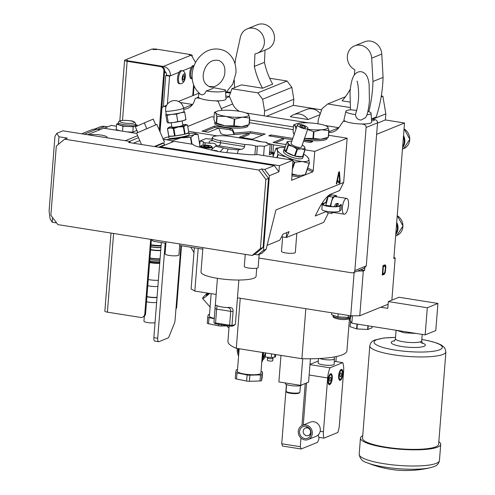 <?xml version="1.0" encoding="UTF-8"?>
<svg xmlns="http://www.w3.org/2000/svg" width="495" height="495" viewBox="0 0 495 495"><rect width="100%" height="100%" fill="white"/><g stroke="black" fill="none" stroke-linecap="round" stroke-linejoin="round"><path stroke-width="0.74" d="M156.104 49.543A2.079 0.415 -175.5 0 0 153.394 49.562L153.128 49.667A2.778 0.551 4.5 0 1 156.748 49.642L156.104 49.556M159.916 131.559L164.687 70.921A4.164 3.793 67.9 0 0 161.172 66.25L127.951 60.972A2.079 0.415 -175.5 0 1 126.671 60.483A2.079 0.415 -175.5 0 1 126.831 60.34L127.357 60.13A2.778 0.551 4.5 0 0 127.147 60.316A2.778 0.551 4.5 0 0 128.855 60.965L163.356 66.441A8.328 7.586 67.9 0 1 170.379 75.797L166.549 75.191A4.164 3.793 -112.1 0 0 164.668 71.181M159.26 130.036L163.888 71.249A4.164 3.793 -112.1 0 0 160.374 66.571L127.153 61.293A4.164 0.829 -175.5 0 1 124.592 60.322A4.164 0.829 -175.5 0 1 124.913 60.037L151.476 49.252A4.164 0.829 -175.5 0 1 156.903 49.215L190.129 54.493A4.164 3.793 67.9 0 1 192.437 55.749M195.55 62.444L191.249 55.118L189.331 54.815L190.129 54.493M113.603 233.467L107.409 312.159A4.164 0.829 -175.5 0 1 104.853 311.188L110.998 233.052M107.409 312.159L140.63 317.437A4.164 3.793 -112.1 0 0 142.517 317.227A4.164 3.793 -112.1 0 0 144.787 313.978L150.659 239.351M151.421 239.469L145.579 313.657A4.164 3.793 67.9 0 1 143.315 316.905L142.517 317.227M180.557 70.68A6.596 2.388 -81 0 1 181.083 70.612L182.104 70.773A6.596 2.388 99 0 0 181.578 70.847A6.596 2.388 99 0 0 178.615 77.61A6.596 2.388 99 0 0 180.038 83.797L179.017 83.636A6.596 2.388 -81 0 1 177.476 79.268A6.596 2.388 -81 0 1 179.116 72.251A6.596 2.388 99 0 1 180.557 70.68M193.997 65.823A6.596 2.388 99 0 0 193.799 65.885A6.596 2.388 99 0 0 190.841 72.598A6.596 2.388 99 0 0 192.215 78.829L191.237 78.674A6.596 2.388 -81 0 1 189.696 74.306A6.596 2.388 -81 0 1 191.336 67.289A6.596 2.388 99 0 1 192.778 65.724A6.596 2.388 -81 0 1 193.304 65.649L194.015 65.767M181.51 245.774L176.616 307.933A8.328 1.658 -175.5 0 1 175.985 308.496L175.051 320.376A4.164 1.51 99 0 1 174.358 323.439L169.098 336.396A4.164 1.51 99 0 1 167.873 338.042L158.975 341.655A4.164 1.51 99 0 1 158.641 341.705L154.805 341.092A4.164 1.51 -81 0 1 153.865 337.627L161.345 242.569M165.181 243.181L157.701 338.24A4.164 1.51 99 0 0 158.641 341.705M167.372 104.204L169.587 76.119L179.116 72.251M163.301 106.66L165.751 75.512L166.549 75.191M151.006 244.759A12.493 2.487 4.5 0 0 151.315 244.808A12.493 2.487 4.5 0 0 161.116 245.526M150.987 244.994A7.635 1.522 4.5 0 0 153.073 245.409A7.635 1.522 4.5 0 0 161.098 245.737M161.085 245.922A8.328 1.658 -175.5 0 1 152.806 245.514A8.328 1.658 -175.5 0 1 150.975 245.167M160.968 247.413A8.328 1.658 -175.5 0 1 152.689 247.005A8.328 1.658 -175.5 0 1 150.857 246.659M160.949 247.587A9.021 1.794 4.5 0 1 159.31 247.636A9.021 1.794 -175.5 0 1 150.839 246.826M160.739 250.297A9.021 1.794 4.5 0 1 159.093 250.352A9.021 1.794 -175.5 0 1 150.629 249.536M160.714 250.625A10.407 2.073 4.5 0 1 159.619 250.643A10.407 2.073 -175.5 0 1 150.604 249.857M160.071 258.761A10.407 2.073 4.5 0 1 158.982 258.78A10.407 2.073 -175.5 0 1 149.96 257.994M160.058 258.972A9.021 1.794 4.5 0 1 158.412 259.027A9.021 1.794 -175.5 0 1 149.948 258.217M159.959 260.16A8.328 1.658 4.5 0 1 158.041 260.234A8.328 1.658 -175.5 0 1 149.849 259.405M159.953 260.246A8.675 1.726 4.5 0 1 158.171 260.308A8.675 1.726 -175.5 0 1 149.843 259.491M159.835 261.737A8.675 1.726 4.5 0 1 158.054 261.799A8.675 1.726 -175.5 0 1 149.725 260.983M159.774 262.542A6.664 1.324 4.5 0 1 157.181 262.727A6.664 1.324 -175.5 0 1 149.663 261.812M159.712 263.346A9.714 1.937 4.5 0 1 158.344 263.377A9.714 1.937 -175.5 0 1 149.601 262.579M158.375 280.294A9.714 1.937 4.5 0 1 157.008 280.331A9.714 1.937 -175.5 0 1 148.265 279.533M147.788 285.658A7.079 1.411 -175.5 0 0 155.473 286.549A7.079 1.411 4.5 0 0 157.899 286.401M157.045 297.248A7.079 1.411 4.5 0 1 154.619 297.396A7.079 1.411 -175.5 0 1 146.935 296.505M157.02 297.52A8.087 1.609 4.5 0 1 155.003 297.613A8.087 1.609 -175.5 0 1 146.91 296.771M156.643 302.352A6.107 1.213 4.5 0 1 153.821 302.612A6.107 1.213 -175.5 0 1 146.526 301.641M144.336 316.262L143.946 321.181A5.971 1.188 4.5 0 0 148.308 322.678A5.971 1.188 4.5 0 0 155.046 322.641M169.587 76.119L165.751 75.512M160.052 131.887L161.871 108.789A2.778 2.531 -112.1 0 1 164.637 106.481L166.066 106.71M225.776 96.011L229.519 96.605L232.675 103.969A13.879 12.641 67.9 0 0 239.586 111.356M180.199 102.502L192.586 104.47M371.454 119.14L375.198 119.741A2.778 2.531 67.9 0 1 377.536 122.853L366.275 265.92L363.837 268.463L353.343 272.72A2.778 2.531 -112.1 0 0 354.853 270.555L366.114 127.493A2.778 2.531 -112.1 0 0 363.769 124.375L361.214 123.967A13.879 2.76 -175.5 0 1 360.775 123.954A13.879 2.76 4.5 0 1 345.881 121.535A13.879 2.76 -175.5 0 1 344.39 120.7A13.879 2.76 4.5 0 1 343.976 119.858L345.9 111.295A12.635 2.512 4.5 0 0 355.515 114.58C355.825 117.872 357.637 119.703 360.96 120.075L365.415 117.76C367.166 115.595 368.503 110.063 369.425 101.153L369.121 84.484C368.255 76.391 365.384 72.115 360.509 71.645C357.192 71.732 354.729 73.576 353.121 77.164C352.483 78.42 350.918 82.281 350.014 92.076L350.472 109.803M151.847 239.537A2.778 2.531 -112.1 0 0 154.019 241.405L165.899 243.292M258.879 258.056L352.087 272.863A2.778 2.531 -112.1 0 0 353.343 272.72M202.802 249.152L179.654 245.477M199.114 93.116L198.303 96.723A13.879 2.76 4.5 0 0 198.625 97.478L197.437 97.96A2.778 2.531 -112.1 0 0 194.739 99.823A13.879 12.641 67.9 0 1 187.537 108.417A13.879 12.641 67.9 0 1 183.707 109.259M197.437 97.96L200.209 98.4A13.879 2.76 4.5 0 0 200.444 98.493A13.879 2.76 -175.5 0 0 215.542 100.838L218.097 101.24L221.253 108.609L232.675 103.969M222.144 110.36A13.879 12.641 67.9 0 1 221.253 108.609M249.567 119.969L293.467 126.943M345.881 121.535L343.326 121.126L339.106 127.32A13.879 12.641 67.9 0 1 333.791 131.645A13.879 12.641 67.9 0 1 328.798 132.481M187.772 126.417L211.705 116.702L214.026 117.074M249.356 122.68L293.257 129.653M328.581 135.265L347.156 138.21L343.679 182.438L339.613 190.563L330.32 194.337C326.595 196.478 322.703 201.434 318.644 209.212L315.247 216.006L326.694 211.359A8.328 3.013 -81 0 0 326.811 211.495M328.451 212.887L323.718 222.36L286.395 237.513L289.16 231.623L282.967 234.141L279.749 240.205L267.121 245.334M331.025 195.271L331.124 194.009M367.878 111.387A12.635 2.512 -175.5 0 1 371.077 113.275L371.64 122.036A13.879 2.76 -175.5 0 1 364.834 123.942A13.879 2.76 -175.5 0 1 361.214 123.967M371.077 113.275A12.635 2.512 -175.5 0 1 366.82 114.877M356.629 110.379L350.646 109.785A12.635 2.512 4.5 0 0 345.9 111.295M343.326 121.126L344.39 120.7M338.84 127.691L325.122 125.513M317.951 123.787L318.279 119.623L322.047 108.69L327.721 103.962L350.175 107.526M269.682 78.241L287.05 81.001L291.846 87.386L293.826 99.241L264.608 111.103L264.231 115.849L245.897 112.934M264.231 115.849L308.342 122.853M262.585 88.215A69.399 63.199 67.9 0 1 254.35 66.423L264.448 62.327A69.399 63.199 67.9 0 0 272.677 84.119L262.585 88.215L241.449 84.862L231.883 88.741L229.191 96.55M231.883 88.741L257.827 92.862L287.05 81.001M264.608 111.103L262.628 99.248L257.827 92.862M225.912 98.072L229.519 96.605M218.097 101.24L219.161 100.813A13.879 2.76 -175.5 0 1 215.542 100.838M225.404 90.14A12.635 2.512 -175.5 0 1 219.031 91.884A12.635 2.512 -175.5 0 1 206.223 90.87C213.234 88.902 213.76 87.269 213.995 87.77L225.324 89.886A12.635 2.512 -175.5 0 1 225.404 90.14L225.961 98.901A13.879 2.76 -175.5 0 1 219.161 100.813M225.584 92.961L232.749 84.138L235.936 73.074C236.734 60.953 229.897 52.414 223.14 50.212C214.743 47.26 207.622 50.187 203.853 53.002C196.967 58.125 193.069 65.086 192.159 73.891C191.633 82.653 194.51 89.515 200.803 94.489L201.199 94.706C203.321 95.195 204.998 93.92 206.223 90.87M213.568 86.761A12.635 2.512 4.5 0 0 209.329 86.532M200.209 98.4A13.879 2.76 -175.5 0 1 198.625 97.478M194.343 247.809L191.101 288.962L194.832 291.054L216.154 294.445M364.834 267.869L364.629 270.462L360.521 269.806M376.633 134.312L404.52 122.995L393.847 258.6L395.177 258.062L391.867 300.131M357.483 271.043L363.299 271L359.778 315.748L388.111 304.246M363.299 271L364.629 270.462M384.869 264.868L383.006 265.623L382.258 275.115L384.12 274.36L385.24 272.541L385.853 266.619L385.518 265.19L384.869 264.868M381.305 95.968L382.882 96.222L385.834 113.85L385.351 119.951L404.52 122.995M293.826 99.241L293.349 105.342L321.651 109.834M402.584 147.566A10.964 9.987 -112.1 0 0 403.512 135.803M403.413 137.016A10.964 9.987 67.9 0 1 402.633 146.947M403.53 135.556A11.107 10.11 67.9 0 1 402.565 147.807M377.518 123.131L385.351 119.951M385.834 113.85L372.413 119.295M371.442 118.979L376.157 117.067A138.798 126.404 67.9 0 0 383.074 77.387L381.775 54.073A13.186 12.01 67.9 0 0 364.654 41.784L354.556 45.886A13.186 12.01 67.9 0 1 371.677 58.175L372.982 81.483A138.798 126.404 67.9 0 1 368.812 111.691M382.882 96.222L381.144 96.927M350.311 89.044A69.399 63.199 -112.1 0 1 342.094 100.844L349.792 102.063M345.386 96.791L327.721 103.962M354.284 75.085L354.859 69.789A13.186 12.01 67.9 0 1 347.335 57.426A13.186 12.01 67.9 0 1 354.556 45.886M372.982 81.483L383.074 77.387M266.558 116.214L293.349 105.342M262.628 99.248L291.846 87.386M254.35 66.423L254.962 53.924A13.186 12.01 -112.1 0 0 257.19 53.281A13.186 12.01 -112.1 0 0 263.359 36.55A13.186 12.01 -112.1 0 0 247.271 28.846A13.186 12.01 -112.1 0 0 240.36 37.323L235.465 59.648A138.798 126.404 -112.1 0 0 235.007 63.706M234.327 80.518A138.798 126.404 -112.1 0 0 234.63 87.627M264.448 62.327L265.042 50.094M257.19 53.281L267.288 49.184A13.186 12.01 -112.1 0 0 273.45 32.453A13.186 12.01 -112.1 0 0 257.369 24.75L247.271 28.846M308.051 119.53L290.342 116.715A13.186 12.01 67.9 0 1 293.541 114.716A13.186 12.01 67.9 0 1 308.051 119.53L319.98 114.685M293.541 114.716L306.294 109.543A13.186 12.01 67.9 0 1 320.314 113.708M395.177 258.062L393.946 257.369M237.47 297.829L350.732 315.81L354.148 272.392M359.778 315.748L350.732 315.81M427.296 307.754L437.92 303.441L435.792 330.561L425.162 334.874L427.296 307.754L388.321 301.566L387.789 308.348L380.76 307.228M425.162 334.874L351.84 323.229L352.421 315.798M437.92 303.441L398.951 297.254L388.321 301.566M351.84 323.229L350.188 320.568L350.423 317.567M350.547 321.144L350.045 326.601A11.107 2.209 4.5 0 0 350.095 326.681L356.61 328.878A11.107 2.209 4.5 0 0 356.982 328.94L367.612 329.466A11.107 2.209 4.5 0 0 367.933 329.441L372.048 327.77L372.153 326.459M356.988 324.052L356.61 328.878M350.522 321.261L350.095 326.681M357.365 324.107L356.982 328.94M367.903 325.784L367.612 329.466M368.218 325.834L367.933 329.441M399.31 330.771L411.172 332.652M396.439 330.314L404.236 332.776L416.369 333.482M445.915 351.809L438.638 444.238A38.171 7.598 -175.5 0 1 435.73 446.824A38.171 7.598 4.5 0 1 392.844 448.117A38.171 7.598 4.5 0 1 362.532 438.248L369.808 345.819A38.171 7.598 4.5 0 0 400.121 355.688A38.171 7.598 4.5 0 0 443 354.395A38.171 7.598 4.5 0 0 445.915 351.809L444.708 347.824L441.608 345.176L437.339 343.208L428.658 340.758L421.827 339.465M438.836 441.701A40.25 8.013 -175.5 0 1 440.717 444.399A40.25 8.013 -175.5 0 1 437.642 447.127A40.25 8.013 4.5 0 1 392.424 448.495A40.25 8.013 4.5 0 1 360.459 438.087L359.184 454.28A40.25 8.013 4.5 0 0 391.149 464.687A40.25 8.013 4.5 0 0 436.367 463.32A40.25 8.013 4.5 0 0 439.442 460.598L440.717 444.399M362.736 435.711A40.25 8.013 4.5 0 0 360.459 438.087M198.192 248.422L194.832 291.054M305.836 308.682L301.894 358.708A59.685 11.88 -175.5 0 0 346.927 350.745L349.445 318.774M240.242 298.268L236.301 348.294A59.685 11.88 -175.5 0 1 227.929 341.377L229.142 325.976M236.301 348.294L301.894 358.708M262.536 352.459L260.902 373.168A11.8 2.345 -175.5 0 1 248.614 374.554A11.8 2.345 -175.5 0 1 237.377 371.318L239.153 348.746M262.065 378.248A2.778 0.551 -175.5 0 1 262.065 378.26L262.542 372.178A2.778 0.551 4.5 0 0 262.548 372.16A2.778 0.551 4.5 0 0 261.267 371.59L261.032 371.541M262.542 372.178L262.004 374.536A2.778 0.551 4.5 0 1 260.512 374.888L249.876 375.185A2.778 0.551 4.5 0 1 247.11 374.956L237.012 372.902A2.778 0.551 4.5 0 1 235.738 372.327A2.778 0.551 4.5 0 1 235.738 372.314L236.276 369.957A2.778 0.551 4.5 0 1 237.513 369.61M262.548 372.16L262.065 378.26A2.778 0.551 -175.5 0 1 262.065 378.279L261.527 380.636A2.778 0.551 -175.5 0 1 260.036 380.989L249.4 381.292A2.778 0.551 -175.5 0 1 246.634 381.057L236.53 379.003A2.778 0.551 -175.5 0 1 235.255 378.428A2.778 0.551 -175.5 0 1 235.255 378.415L235.738 372.345L235.255 378.428M261.768 362.198A13.049 12.783 -167.1 0 0 262.27 361.443L262.975 352.527M262.27 361.443L263.235 357.223L263.6 352.626M226.858 325.889L228.115 327.344A6.596 0.792 -40.9 0 0 229.055 327.059M209.614 293.405A6.942 0.835 139.1 0 1 207.529 295.224A6.942 0.835 -40.9 0 1 202.597 298.405L210.09 307.061M207.485 293.065A6.942 0.835 -40.9 0 0 202.597 298.405M208.834 293.281L206.267 295.224L208.265 293.188M334.354 356.932L334.181 364.233A8.05 1.603 -175.5 0 1 323.074 364.858A8.05 1.603 -175.5 0 1 318.13 362.971L318.477 358.566M334.41 361.313L342.757 362.637L330.004 367.816A13.421 4.857 99 0 0 327.665 377.957L323.427 431.789A10.061 3.644 99 0 0 323.953 438.137L337.769 432.531A10.061 3.644 99 0 0 339.366 425.323L343.598 371.485A13.421 4.857 99 0 0 342.757 362.637M309.957 364.636L330.004 367.816M318.285 361.028L309.975 364.4M319.003 437.351L318.86 439.164L317.586 442.307L301.115 448.99L300.267 446.713L300.948 438.063M301.925 425.613L305.242 383.483M306.566 382.944L303.256 425.044M336.309 356.549L335.913 361.554M310.421 358.782L308.583 382.128L300.613 385.364L278.889 381.911L280.974 355.385M301.115 448.99L282.583 446.051L281.735 443.768L286.401 384.491M300.613 385.364L302.711 358.726M281.735 443.768L300.267 446.713M301.863 384.856A8.328 1.658 -175.5 0 1 290.379 385.487A8.328 1.658 -175.5 0 1 285.262 383.538L285.312 382.932M317.901 435.223A5.55 1.108 -175.5 0 1 318.39 435.328M318.328 434.82A10.061 3.644 99 0 0 318.842 437.326L323.953 438.137M302.439 425.378L310.408 422.142A7.635 6.955 67.9 0 1 313.867 421.759A7.635 6.955 67.9 0 1 320.172 431.275A7.635 6.955 67.9 0 1 316.15 436.293L308.181 439.523A7.635 6.955 67.9 0 1 304.722 439.913A7.635 6.955 67.9 0 1 298.355 433.224A7.635 6.955 67.9 0 1 302.439 425.378A7.635 6.955 67.9 0 1 305.898 424.995A7.635 6.955 67.9 0 1 312.258 431.677A7.635 6.955 67.9 0 1 308.181 439.523M332.263 378.322A5.55 2.011 -81 0 1 329.268 384.664A5.55 2.011 -81 0 1 328.012 380.042A5.55 2.011 -81 0 1 331.007 373.7A5.55 2.011 -81 0 1 332.263 378.322M342.887 374.003A5.55 2.011 -81 0 1 339.892 380.352A5.55 2.011 -81 0 1 338.636 375.73A5.55 2.011 -81 0 1 341.63 369.388A5.55 2.011 -81 0 1 342.887 374.003M304.827 438.558A6.243 5.686 -112.1 0 0 307.655 438.242A6.243 5.686 -112.1 0 0 310.996 431.819A6.243 5.686 -112.1 0 0 305.786 426.35A6.243 5.686 -112.1 0 0 302.959 426.665A6.243 5.686 -112.1 0 0 299.617 433.088A6.243 5.686 -112.1 0 0 304.827 438.558M306.591 435.736A4.028 3.663 -112.1 0 0 308.416 435.532A4.028 3.663 -112.1 0 0 310.569 431.399A4.028 3.663 -112.1 0 0 307.209 427.872A4.028 3.663 67.9 0 0 305.39 428.076A4.028 3.663 67.9 0 0 303.237 432.215A4.028 3.663 67.9 0 0 306.591 435.736M330.295 377.147A2.079 0.755 99 0 0 329.361 379.288A2.079 0.755 99 0 0 329.812 381.237A2.079 0.755 99 0 0 329.979 381.218A2.079 0.755 -81 0 0 330.914 379.077A2.079 0.755 -81 0 0 330.462 377.128A2.079 0.755 -81 0 0 330.295 377.147M340.925 372.834A2.079 0.755 99 0 0 339.985 374.975A2.079 0.755 99 0 0 340.436 376.924A2.079 0.755 99 0 0 340.603 376.905A2.079 0.755 -81 0 0 341.538 374.764A2.079 0.755 -81 0 0 341.092 372.815A2.079 0.755 -81 0 0 340.925 372.834M331.792 312.803L331.638 314.752A10.407 2.073 4.5 0 1 331.631 314.746L331.786 312.803M331.638 314.752L337.93 316.874L338.172 313.818M338.196 313.824L337.955 316.874L348.226 317.382L348.375 315.439L348.245 317.382A10.407 2.073 -175.5 0 1 348.226 317.382L352.137 315.804M214.273 318.39A11.8 2.345 -175.5 0 1 209.385 316.07L211.148 293.646M214.242 318.718L209.014 317.654A2.778 0.551 4.5 0 1 207.739 317.078A2.778 0.551 4.5 0 0 207.739 317.078L208.277 314.709A2.778 0.551 4.5 0 1 209.515 314.362M228.331 325.846L221.401 326.044A2.778 0.551 -175.5 0 1 218.635 325.809L208.537 323.755A2.778 0.551 -175.5 0 1 207.256 323.186A2.778 0.551 -175.5 0 1 207.263 323.167L207.739 317.097M395.753 234.352A10.964 9.987 -112.1 0 0 396.681 222.589M396.588 223.802A10.964 9.987 67.9 0 1 395.802 233.733M396.699 222.342A11.107 10.11 67.9 0 1 395.734 234.593M385.518 265.19L384.479 265.029M385.766 265.877L384.485 265.673L384.281 265.11M385.853 266.619L385.277 266.527M384.528 266.044L384.485 265.673M385.853 267.597L385.382 267.523M385.611 270.629L385.172 270.555M385.457 271.668L385.017 271.6M385.24 272.541L384.733 272.46M384.863 273.475L383.829 273.308M384.522 274.001L383.248 273.797L383.47 273.45M384.12 274.36L382.839 274.156L383.248 273.797M382.319 274.372L382.839 274.156M382.969 266.087L385.067 266.155L385.388 267.789L384.807 272.324L384.213 273.147L382.821 273.716L383.378 266.644L384.77 266.081M383.378 266.644L382.932 266.576M382.821 273.716L382.375 273.642M356.394 111.047L355.515 114.58M305.106 149.837L314.752 151.371L347.156 138.21M269.602 151.773L270.852 152.083A6.942 1.38 -175.5 0 1 272.955 152.881L273.432 144.806L285.405 146.706M273.432 144.806A13.879 2.76 4.5 0 0 271.774 144.342L266.885 143.135L266.941 142.43L265.159 142.145A9.714 1.937 -175.5 0 1 255.086 140.339L230.893 136.496A13.464 2.679 -175.5 0 0 212.318 137.536A13.464 2.679 -175.5 0 0 220.584 140.685L220.43 142.715L244.604 146.557C244.32 147.943 243.218 148.884 241.288 149.372A9.714 1.937 -175.5 0 0 238.491 149.917L237.6 152.392L237.668 153.636M261.762 141.873L257.505 140.821A27.757 5.525 4.5 0 0 243.262 138.464M188.595 131.336L217.175 135.871M327.207 137.752L327.152 138.507A16.657 3.317 -175.5 0 1 304.171 139.788A16.657 3.317 -175.5 0 1 304.066 139.769M247.983 125.167L247.921 125.922A16.657 3.317 -175.5 0 1 224.94 127.203A16.657 3.317 -175.5 0 1 214.712 123.311L214.805 122.172M232.613 129.344L230.163 128.483L214.743 126.033L201.997 131.212L208.376 132.227L218.703 128.032L221.018 133.761L223.474 134.621L226.673 135.129L249.171 133.229L239.475 137.165L252.382 139.213L265.128 134.04L250.581 131.726L234.135 133.118L232.613 129.344L232.501 130.699L230.057 129.839L214.638 127.394L204.317 131.583M292.78 138.427L270.889 134.949L268.717 135.834L283.586 138.192L273.005 142.486L285.151 144.416L286.364 143.927M303.515 141.36L310.6 142.486L312.772 141.601L303.918 140.196M263.507 250.278L269.379 175.694L264.689 169.457L261.496 168.95L268.525 178.305L263.08 247.463L254.776 254.381L257.969 254.888L263.507 250.278L266.143 249.208L275.938 209.936L343.679 182.438M269.379 175.694L278.939 171.815L274.255 165.578L159.421 147.343L174.129 141.341L193.205 144.367A13.879 2.76 4.5 0 0 198.031 146.724L212.299 150.251A27.757 5.525 4.5 0 0 228.09 152.757L246.819 154.477A13.879 2.76 4.5 0 0 257.282 154.545L292.966 160.213L291.666 180.378M160.578 146.842L279.421 165.714L278.939 171.815M279.421 165.714L292.966 160.213M314.752 151.371L313.236 170.583L312.722 171.883L291.561 180.273M339.001 172.978A0.625 0.309 176.1 0 1 338.66 172.73L339.025 172.953L336.693 184.01L336.278 183.775L338.58 172.774A1.318 0.476 -81 0 1 339.224 171.722A1.318 0.476 -81 0 1 339.527 172.39L340.133 181.331A1.318 0.476 -81 0 1 339.935 182.655A1.318 0.476 -81 0 1 339.415 183.268A1.318 0.476 -81 0 1 339.316 183.218L337.46 181.609L337.751 180.421L339.607 182.03A0.625 0.569 -49.1 0 0 338.896 182.853M339.025 172.953L339.65 181.931L339.174 182.179L339.267 181.671M322.536 202.566A6.967 2.525 99 0 0 322.363 203.915M323.482 204.874L323.575 203.655A8.328 1.658 -175.5 0 0 322.944 204.218A8.328 1.658 -175.5 0 0 330.344 206.458A8.328 1.658 -175.5 0 0 339.378 205.815L340.77 204.559L341.42 204.664L341.012 209.861L339.65 211.093A9.021 1.794 4.5 0 1 329.862 211.786A9.021 1.794 4.5 0 1 321.843 209.36L322.251 204.163A9.021 1.794 4.5 0 1 322.938 203.55L326.026 202.3A8.328 3.013 -81 0 1 328.204 196.663M328.501 196.292A8.328 3.013 -81 0 1 330.146 195.445L330.468 195.494M326.026 202.3L326.607 202.387M330.351 206.458L330.27 205.976L325.803 205.264L325.877 205.734M333.593 212.504L331.471 213.364L331.235 211.897M331.471 213.364L327.003 212.658L326.793 211.371M323.575 203.655L326.595 202.43L328.284 196.385L331.959 194.888L336.433 195.599L336.637 196.824M325.803 205.264L326.595 202.43M331.972 211.94A7.982 2.89 99 0 0 332.702 212.367L344.204 214.193A7.982 2.89 99 0 1 342.484 206.706A7.982 2.89 99 0 1 346.067 198.514A7.982 2.89 -81 0 1 346.704 198.427L335.208 196.602A7.982 2.89 -81 0 0 334.571 196.688A7.982 2.89 99 0 0 330.852 206.502M344.204 214.193A7.982 2.89 99 0 0 344.842 214.106A7.982 2.89 -81 0 0 348.424 205.914A7.982 2.89 -81 0 0 346.704 198.427M334.688 206.644A2.778 1.002 99 0 1 335.919 203.915L337.151 203.414L338.425 203.618A7.982 2.89 99 0 0 338.147 205.041L337.095 205.468A1.386 0.501 -81 0 0 336.526 206.551M330.27 205.976L332.751 197.09L336.433 195.599M332.751 197.09L328.284 196.385M322.251 204.163A9.021 1.794 4.5 0 0 330.27 206.588A9.021 1.794 4.5 0 0 340.059 205.895L341.42 204.664M338.425 203.618L337.2 204.113A2.778 1.002 99 0 0 336.006 206.594M286.395 237.513A6.942 1.38 -175.5 0 0 286.314 237.501L281.544 236.74M301.461 176.455A16.657 4.764 -161 0 1 291.747 175.688M303.664 174.976L303.639 175.051A16.657 4.764 -161 0 1 303.058 175.805M291.852 174.358A16.657 4.764 19 0 0 297.674 175.341A16.657 4.764 19 0 0 301.003 175.335L297.674 175.341L291.889 173.894M291.722 160.015L286.723 157.119A16.657 4.764 19 0 0 302.451 161.506L309.152 163.362L305.254 174.648L301.721 175.261M309.152 163.362A19.082 5.457 19 0 0 309.35 163.282L308.824 158.92A16.657 4.764 19 0 0 307.376 156.853L308.824 158.92A16.657 4.764 19 0 1 302.451 161.506L294.872 162.199L292.205 169.94M305.254 174.648A19.082 5.457 19 0 0 305.452 174.568L309.35 163.282M280.418 147.553A16.657 4.764 -161 0 0 277.367 150.14L277.893 154.502A19.082 5.457 -161 0 0 278.184 154.718L286.723 157.119A16.657 4.764 -161 0 1 277.367 150.14L275.969 148.321A19.082 5.457 -161 0 1 276.167 148.24L280.418 147.553A16.657 4.764 -161 0 1 283.746 147.553A16.657 4.764 -161 0 1 285.064 147.689M275.969 148.321L272.962 157.033M307.376 156.853A16.657 4.764 19 0 0 303.639 154.1M303.305 155.071A10.234 2.927 -161 0 1 303.423 155.981L302.773 157.868A10.234 2.927 19 0 1 289.179 156.123A10.234 2.927 -161 0 1 283.418 151.192L284.068 149.304A10.234 2.927 -161 0 1 284.73 148.661L287.112 141.756A10.234 2.927 -161 0 1 287.36 141.65L289.334 141.341M278.184 154.718L277.157 157.701M292.359 167.923L294.383 162.063L292.916 160.887M277.893 154.502L276.81 157.645M294.383 162.063A19.082 5.457 19 0 0 294.872 162.199M294.5 155.95L296.882 149.044L292.898 146.501L288.474 145.233L286.091 152.138A10.234 2.927 -161 0 0 289.829 154.236A10.234 2.927 -161 0 0 294.5 155.95L286.091 152.138M288.474 145.233A10.234 2.927 -161 0 1 288.109 144.961L285.726 151.872A10.234 2.927 -161 0 1 284.068 149.304M296.882 149.044A10.234 2.927 19 0 0 297.495 149.212L301.418 148.877A9.021 2.58 19 0 0 304.871 147.479L305.149 149.719A10.234 2.927 19 0 1 304.901 149.818L301.418 148.877A9.021 2.58 19 0 1 292.898 146.501A9.021 2.58 -161 0 1 287.83 142.721L287.112 141.756M288.109 144.961L287.83 142.721A9.021 2.58 -161 0 1 289.482 141.323A9.021 2.58 -161 0 1 291.283 141.323A9.021 2.58 -161 0 1 291.765 141.366M285.726 151.872L284.73 148.661M303.423 155.981A10.234 2.927 -161 0 1 302.767 156.624L305.149 149.719M304.901 149.818L302.519 156.729A10.234 2.927 -161 0 1 295.107 156.123L297.495 149.212M302.519 156.729L295.107 156.123M304.153 146.508L304.871 147.479A9.021 2.58 19 0 0 304.085 146.359A9.021 2.58 19 0 0 302.259 144.992M294.228 145.963A5.55 1.59 -161 0 1 291.103 143.29L297.476 124.808A5.55 1.59 -161 0 1 304.852 125.755A5.55 1.59 19 0 1 307.977 128.428L301.597 146.91A5.55 1.59 19 0 1 294.228 145.963M307.977 128.428A5.55 1.59 19 0 1 300.601 127.481A5.55 1.59 -161 0 1 297.476 124.808M299.939 125.353L300.273 126.417L303.058 127.679L305.514 127.883L305.186 126.819L302.396 125.557L299.939 125.353M302.396 125.557L301.851 127.135M305.186 126.819L304.833 127.828M158.728 147.232L164.538 144.831L164.346 145.307M163.226 142.826L163.777 143.043L155.114 146.656M154.329 146.532L163.288 142.845M163.226 142.82L154.347 146.539M141.44 144.484L136.564 133.106L156.853 124.418L164.507 142.275M155.374 124.994L155.678 124.87L153.215 119.128L144.323 122.884L146.78 128.626L147.083 128.496M137.814 132.518L135.358 126.776L144.323 122.884M137.709 132.567L135.358 126.776M163.313 139.503A16.657 1.64 -9.5 0 0 166.004 139.596L171.79 140.797L172.025 142.195M191.608 144.113L190.501 137.492L181.151 137.74A16.657 1.64 -9.5 0 1 166.004 139.596L163.523 139.98M171.79 140.797A19.082 1.881 -9.5 0 0 172.26 140.741L172.47 142.009M188.985 133.464A16.657 1.64 170.5 0 1 192.19 133.254A16.657 1.64 170.5 0 1 195.234 133.446L197.975 134.454A19.082 1.881 170.5 0 1 198.037 134.498L194.244 134.566A16.657 1.64 -9.5 0 1 181.151 137.74L172.26 140.741M190.501 137.492A19.082 1.881 -9.5 0 0 190.903 137.393L192.041 144.181M198.037 134.498L199.763 144.812M195.234 133.446A16.657 1.64 170.5 0 1 194.244 134.566L190.903 137.393M162.997 138.761A16.657 1.64 -9.5 0 1 163.956 138.284A16.657 1.64 170.5 0 1 168.789 136.837M182.754 124.604A9.021 0.891 170.5 0 1 184.48 124.492A9.021 0.891 170.5 0 1 186.132 124.592L187.481 125.087A10.234 1.009 170.5 0 1 187.562 125.142L188.812 132.623A10.234 1.009 170.5 0 1 188.855 132.697L189.195 134.739A10.234 1.009 170.5 0 1 188.403 135.284A10.234 1.009 -9.5 0 1 177.179 137.746A10.234 1.009 -9.5 0 1 168.999 138.117L168.659 136.069A10.234 1.009 170.5 0 1 168.677 135.989M188.855 132.697A10.234 1.009 170.5 0 1 188.063 133.242A10.234 1.009 170.5 0 1 185.111 134.126L188.812 132.623M171.802 126.435A9.021 0.891 170.5 0 0 169.191 127.215A9.021 0.891 -9.5 0 0 168.597 127.524L167.452 128.657L168.702 136.144A10.234 1.009 170.5 0 1 168.659 136.069M186.132 124.592A9.021 0.891 170.5 0 1 185.594 125.204L183.855 126.64L185.111 134.126M187.562 125.142L185.594 125.204A9.021 0.891 -9.5 0 1 178.503 126.918L173.881 128.453L175.137 135.939A10.234 1.009 170.5 0 0 184.604 134.25L175.137 135.939M184.604 134.25L183.348 126.763A10.234 1.009 -9.5 0 0 183.855 126.64M167.452 128.657A10.234 1.009 -9.5 0 0 167.533 128.706L168.783 136.193A10.234 1.009 170.5 0 0 174.549 136.007L173.299 128.527A10.234 1.009 -9.5 0 0 173.881 128.453M168.597 127.524A9.021 0.891 -9.5 0 0 170.299 127.927L167.533 128.706M173.299 128.527L170.299 127.927A9.021 0.891 -9.5 0 0 178.503 126.918L183.348 126.763M174.549 136.007L168.783 136.193M182.141 120.947L182.865 125.297A5.55 0.544 170.5 0 1 182.438 125.588A5.55 0.544 -9.5 0 1 176.35 126.924A5.55 0.544 -9.5 0 1 171.913 127.122L171.19 122.772M165.776 114.524L166.351 114.568L165.776 114.524L167.019 121.968L168.3 122.785A10.407 1.027 170.5 0 1 168.3 122.785L173.095 122.568A9.021 0.891 -9.5 0 0 181.925 120.997A9.021 0.891 -9.5 0 0 184.87 120.112L185.916 119.66M185.378 119.598L185.959 119.642A10.407 1.027 -9.5 0 1 185.947 119.642L181.925 120.997L177.785 121.622A10.407 1.027 -9.5 0 1 177.754 121.628L173.095 122.568A9.021 0.891 170.5 0 1 168.337 122.878L168.009 122.847M167.718 122.741L168.3 122.785L167.069 115.341L171.728 114.395L176.511 114.184A10.407 1.027 -9.5 0 0 176.542 114.178L180.557 112.823L184.703 112.198A10.407 1.027 -9.5 0 0 184.715 112.198L184.016 111.425M177.754 121.628L176.511 114.184M166.351 114.568A9.021 0.891 170.5 0 1 166.283 114.481L165.714 111.078A9.021 0.891 170.5 0 0 171.159 110.991A9.021 0.891 -9.5 0 0 183.515 108.102L184.084 111.505A9.021 0.891 -9.5 0 1 180.557 112.823A9.021 0.891 -9.5 0 1 171.728 114.395A9.021 0.891 170.5 0 1 166.351 114.568L167.056 115.341A10.407 1.027 170.5 0 1 167.056 115.341L168.3 122.785M185.959 119.642L184.715 112.198M177.785 121.622L176.542 114.178M185.947 119.642L184.703 112.198M274.112 153.704L272.955 152.881M244.604 146.557L244.765 144.521A9.714 1.937 -175.5 0 1 255.599 146.031L257.381 146.316A4.857 0.965 -175.5 0 1 264.33 146.378L263.606 155.548M264.33 146.378L270.214 143.989L269.36 154.842L273.036 153.345A4.857 0.965 4.5 0 0 269.503 152.967M273.642 155.071L272.881 155.381L273.036 153.345M212.219 138.835A4.857 0.965 -175.5 0 1 205.945 138.594L200.067 140.976L199.584 147.083A4.857 0.965 -175.5 0 1 200.438 147.207M270.214 143.989A4.857 0.965 -175.5 0 1 266.57 142.764A4.857 0.965 -175.5 0 1 266.941 142.43M244.765 144.521L220.584 140.685M254.913 154.712L255.599 146.031M257.381 146.316L256.726 154.601M211.186 149.979L215.492 146.266L228.17 148.97L226.679 152.621M228.17 148.97L238.491 149.917M223.356 148.203L220.126 151.786M200.067 140.976A4.857 0.965 -175.5 0 1 203.705 142.207A4.857 0.965 -175.5 0 1 203.34 142.535L203.136 145.103M203.34 142.535L205.122 142.82A9.714 1.937 -175.5 0 1 210.202 143.327C213.642 142.894 215.616 143.55 216.129 145.301A9.714 1.937 -175.5 0 1 216.222 145.61A9.714 1.937 -175.5 0 1 215.492 146.266M204.942 145.06L205.122 142.82M203.878 145.796A2.778 0.551 4.5 0 0 203.668 145.982A2.778 0.551 4.5 0 0 205.871 146.699A2.778 0.551 4.5 0 0 208.989 146.607A2.778 0.551 -175.5 0 0 209.199 146.421A2.778 0.551 -175.5 0 0 206.997 145.703A2.778 0.551 -175.5 0 0 203.878 145.796M217.682 151.346L217.682 151.383A3.471 0.693 4.5 0 0 217.682 151.346A3.471 0.693 4.5 0 0 212.664 150.338M261.496 168.95L258.842 170.033L64.61 139.188L56.3 146.105L50.861 215.263L57.884 224.619L252.116 255.463L260.426 248.54L263.08 247.463M159.421 147.343L128.582 142.442L130.173 141.799L129.43 141.378L62.983 130.828L56.814 133.328L58.961 136.787L67.264 138.105L64.61 139.188M264.689 169.457L274.255 165.578M268.525 178.305L265.865 179.382L260.426 248.54M254.776 254.381L252.116 255.463M52.6 217.583L52.235 222.218L56.603 222.911M257.969 254.888L262.016 253.248L266.143 249.208M52.235 222.218L50.088 218.759L49.085 211.031L54.957 136.447L56.814 133.328M58.961 136.787L58.36 144.392M265.865 179.382L258.842 170.033M130.173 141.799L130.105 142.684M129.449 141.391L138.538 137.703M125.278 140.722L137.672 135.686M87.584 134.733L103.703 128.193L136.707 133.433M81.737 133.805L91.798 129.721A11.107 10.11 67.9 0 1 96.828 129.158L100.052 129.671M136.799 130.445L132.815 132.165A10.407 2.073 -175.5 0 1 132.79 132.171L126.918 131.88M132.79 132.171L133.217 126.745L122.952 126.237L122.562 131.187M122.537 131.181L122.927 126.231A10.407 2.073 4.5 0 0 122.952 126.237M122.927 126.231L116.634 124.109L116.207 129.535A10.407 2.073 -175.5 0 1 116.201 129.529L119.802 130.748M104.191 128.267L111.313 125.377L116.461 126.2M94.724 129.059L99.953 126.937A10.618 9.671 67.9 0 1 104.761 126.398L107.663 126.862M135.624 124.592L137.214 125.124A10.407 2.073 4.5 0 1 137.214 125.13L137.146 125.996M137.214 125.13L133.242 126.745L132.815 132.165M116.634 124.109A10.407 2.073 -175.5 0 1 116.628 124.103L118.311 123.422M118.379 122.581L118.274 123.936A8.675 1.726 -175.5 0 0 123.602 125.965A8.675 1.726 4.5 0 0 135.568 125.297L135.68 123.942C135.017 121.925 133.136 120.86 130.036 120.761C122.327 119.858 118.441 120.464 118.379 122.581A8.675 1.726 4.5 0 0 123.707 124.61A8.675 1.726 4.5 0 0 135.68 123.942M116.628 124.103L116.201 129.529M89.088 134.974A9.714 1.937 -175.5 0 1 101.153 135.079A9.714 1.937 4.5 0 1 107.124 137.35L107.087 137.833M106.809 137.783A9.714 1.937 4.5 0 0 107.124 137.35M259.163 254.405L258.136 267.498A6.942 1.38 -175.5 0 1 257.604 267.968A6.942 1.38 4.5 0 1 249.808 268.203A6.942 1.38 4.5 0 1 244.295 266.409L245.248 254.368M296.833 233.275L295.323 252.401A6.942 1.38 -175.5 0 1 294.797 252.871A6.942 1.38 4.5 0 1 287.001 253.112A6.942 1.38 4.5 0 1 281.488 251.312L282.62 236.913M179.772 243.973L178.912 254.919A6.942 1.38 -175.5 0 1 178.379 255.389A6.942 1.38 4.5 0 1 170.583 255.624A6.942 1.38 4.5 0 1 165.07 253.83L166.017 241.789M202.919 247.649L201.007 271.972A27.621 5.495 4.5 0 0 217.973 278.425A27.621 5.495 -175.5 0 0 256.082 276.303L256.719 268.21M231.419 326.18A9.646 1.918 -175.5 0 0 233.479 325.716A9.646 1.918 4.5 0 0 233.98 325.438L235.15 324.485A10.754 2.141 4.5 0 1 234.587 324.794A10.754 2.141 -175.5 0 1 231.969 325.351L229.612 325.19L230.701 311.361L233.058 311.516L231.969 325.351L231.419 326.18L229.723 326.069L229.612 325.19L215.554 322.963L216.643 309.127L215.053 308.657L213.964 322.493A10.754 2.141 -175.5 0 1 213.958 322.381L217.423 278.339M215.053 308.657C214.855 305.328 215.696 304.444 217.59 306.003L218.017 306.127A10.754 2.141 -175.5 0 0 226.778 307.519L227.446 307.568C231.512 306.956 233.38 308.274 233.058 311.516M213.964 322.493L215.003 323.73L229.723 326.069M235.15 324.485A10.754 2.141 4.5 0 0 235.403 324.07L238.868 280.028M214.564 323.26L215.554 322.963M217.59 306.003C217.088 305.898 216.773 306.937 216.643 309.127L230.701 311.361C230.856 309.177 229.773 307.915 227.446 307.568L228.003 307.618M328.364 137.251L326.106 138.229A16.657 3.317 -175.5 0 1 320.741 139.244A16.657 3.317 -175.5 0 1 304.512 138.47M296.004 129.084L294.933 125.538L293.622 124.969L293.089 131.726L294.185 135.03M293.64 124.963L295.948 123.967A16.657 3.317 4.5 0 0 294.933 125.538A16.657 3.317 4.5 0 0 296.783 126.825M295.948 123.967A16.657 3.317 4.5 0 1 301.306 122.946A16.657 3.317 4.5 0 1 317.771 123.762A16.657 3.317 -175.5 0 1 327.034 126.411A16.657 3.317 -175.5 0 1 327.863 127.166L328.958 130.47A19.082 3.799 -175.5 0 1 328.76 130.55L321.49 129.752L314.003 131.695A19.082 3.799 -175.5 0 1 313.496 131.67L312.964 138.421L304.276 138.433M313.496 131.67L307.612 129.486M314.003 131.695L313.471 138.445A19.082 3.799 -175.5 0 1 312.964 138.421M328.76 130.55L328.228 137.301L320.741 139.244L313.471 138.445M328.958 130.47L328.426 137.22A19.082 3.799 -175.5 0 1 328.228 137.301M327.034 126.411L327.863 127.166A16.657 3.317 -175.5 0 1 321.49 129.752A16.657 3.317 -175.5 0 1 307.673 129.306M249.133 124.666L246.875 125.65A16.657 3.317 -175.5 0 1 241.517 126.664A16.657 3.317 -175.5 0 1 225.052 125.848L216.581 123.119A19.082 3.799 4.5 0 1 216.266 123.014L214.96 122.444L213.865 119.14L214.397 112.39L215.702 112.953A16.657 3.317 4.5 0 0 225.794 116.356L217.113 116.362L216.581 123.119M215.443 122.977L215.789 123.199A16.657 3.317 4.5 0 0 225.052 125.848L233.733 125.841L234.265 119.091L225.794 116.356A16.657 3.317 -175.5 0 0 242.265 117.173L234.779 119.116A19.082 3.799 -175.5 0 1 234.265 119.091M247.809 113.831L248.638 114.586A16.657 3.317 -175.5 0 0 247.809 113.831A16.657 3.317 -175.5 0 0 238.547 111.183A16.657 3.317 4.5 0 0 222.082 110.366A16.657 3.317 4.5 0 0 216.717 111.381A16.657 3.317 4.5 0 0 215.702 112.953L216.798 116.257L216.266 123.014M216.717 111.381L214.397 112.39M216.798 116.257A19.082 3.799 4.5 0 0 217.113 116.362M234.779 119.116L234.246 125.866A19.082 3.799 -175.5 0 1 233.733 125.841M249.536 117.971L242.265 117.173A16.657 3.317 -175.5 0 0 248.638 114.586L249.734 117.89A19.082 3.799 -175.5 0 1 249.536 117.971L249.004 124.721L241.517 126.664L234.246 125.866M249.734 117.89L249.202 124.641A19.082 3.799 -175.5 0 1 249.004 124.721M234.135 133.118L234.03 134.473L232.501 130.699M250.581 131.726L250.476 133.081L234.03 134.473M262.697 135.024L250.476 133.081M249.171 133.229L249.065 134.584L241.801 137.536M214.743 126.033L214.638 127.394M283.586 138.192L283.474 139.553L275.331 142.857M292.328 139.732L283.573 138.34M270.889 134.949L270.79 136.162M199.083 93.091L178.497 101.444M230.416 92.992L225.998 92.621M228.678 92.843A11.107 10.878 -167.1 0 0 226.673 92.033M230.144 92.967L230.268 92.423L230.472 92.837M229.767 92.936L229.934 92.194A11.107 10.878 12.9 0 1 230.268 92.423M229.934 92.194L226.79 91.928M183.787 75.661A2.079 0.755 99 0 0 182.853 77.795A2.079 0.755 99 0 0 183.299 79.751A2.079 0.755 99 0 0 183.466 79.726A2.079 0.755 -81 0 0 184.4 77.591A2.079 0.755 -81 0 0 183.954 75.636A2.079 0.755 -81 0 0 183.787 75.661M265.518 352.929A13.879 13.594 12.9 0 1 263.247 357.081M238.912 351.84A13.879 13.594 12.9 0 1 238.479 348.635M265.58 352.941A13.879 13.594 12.9 0 1 262.963 358.43M238.757 353.801A13.879 13.594 12.9 0 1 238.2 348.796A13.879 13.594 -167.1 0 1 238.219 348.598M275.709 354.55L275.529 356.821A2.778 0.551 4.5 0 1 274.626 357.155L271.254 357.52L265.339 357.019L265.66 352.954M271.254 357.52L271.538 353.888M271.718 357.47A1.732 0.347 -175.5 0 1 271.285 357.514M271.241 357.52A1.732 0.347 -175.5 0 1 269.336 357.359M267.43 358.887A2.778 0.551 4.5 0 0 267.43 358.9A2.778 0.551 4.5 0 0 267.461 358.999L267.356 360.354A2.778 0.551 -175.5 0 0 269.967 361.022A2.778 0.551 -175.5 0 0 272.776 360.812L272.881 359.457A2.778 0.551 4.5 0 0 272.962 359.351A2.778 0.551 4.5 0 0 272.962 359.339L273.042 358.386A2.778 0.551 4.5 0 1 273.036 358.405A2.778 0.551 -175.5 0 1 270.19 358.72A2.778 0.551 -175.5 0 1 267.504 357.953A2.778 0.551 -175.5 0 1 267.504 357.935A2.778 0.551 4.5 0 1 267.572 357.848A2.778 0.551 4.5 0 1 267.708 357.767M273.042 358.386A2.778 0.551 4.5 0 0 272.993 358.269L272.225 357.415M272.795 360.595L272.918 359.426M237.26 348.443A14.85 14.547 -167.1 0 0 238.584 356.01M262.523 360.348A14.85 14.547 -167.1 0 0 265.388 356.412M163.356 66.441L191.249 55.118M126.831 60.34L126.807 60.65M127.153 61.293L122.5 120.39M145.579 313.657L144.787 313.978M164.687 70.921L163.888 71.249M161.172 66.25L160.374 66.571M182.519 70.872L191.336 67.289M175.985 308.496L180.929 245.681M192.734 95.671L193.588 84.781M165.992 72.66L164.569 72.431M166.45 105.744L164.637 106.481M364.834 123.942L363.769 124.375M375.198 119.741L371.584 121.201M338.79 127.766L328.853 131.8M192.536 104.538L183.527 108.195M404.056 128.886A11.107 10.11 67.9 0 1 409.736 139.318A11.107 10.11 67.9 0 1 403.66 148.655L402.46 149.143M371.677 58.175L381.775 54.073M366.275 265.92L354.853 270.555M377.536 122.853L366.114 127.493M422.223 334.41L421.721 340.795A13.186 2.624 -175.5 0 1 420.713 341.686A13.186 2.624 -175.5 0 1 405.9 342.138A13.186 2.624 -175.5 0 1 395.431 338.729C394.812 340.529 394.367 341.321 394.094 341.111L394.168 341.08M422.272 342.93A17.121 3.409 -175.5 0 1 424.017 346.327A17.121 3.409 -175.5 0 1 401.699 346.481A17.121 3.409 -175.5 0 1 392.492 341.321A17.121 3.409 -175.5 0 1 394.546 340.752M395.53 337.448A34.235 6.812 4.5 0 0 376.664 339.743A34.235 6.812 4.5 0 0 395.078 350.07A34.235 6.812 4.5 0 0 439.702 349.755A34.235 6.812 4.5 0 0 421.82 339.514M359.184 454.28C359.902 458.741 362.6 461.588 367.265 462.819L367.265 462.819A37.546 7.474 4.5 0 0 430.118 467.769L434.103 466.568C437.06 465.591 438.842 463.598 439.442 460.598M236.53 379.003L237.012 372.902M246.634 381.057L247.11 374.956M249.4 381.292L249.876 375.185M260.036 380.989L260.512 374.888M261.527 380.636L262.004 374.536M334.608 358.813A8.05 1.603 -175.5 0 1 323.501 359.432A8.05 1.603 4.5 0 1 319.745 358.504M300.409 385.648L299.896 392.195A6.942 1.38 -175.5 0 1 299.37 392.665A6.942 1.38 -175.5 0 1 291.567 392.9A6.942 1.38 -175.5 0 1 286.06 391.106L286.574 384.559M298.677 393.24A6.243 1.244 -175.5 0 1 291.475 393.432A6.243 1.244 -175.5 0 1 286.716 391.762M309.14 375.012L327.665 377.957M320.172 431.275L323.427 431.789M328.179 383.13A4.857 1.757 99 0 0 328.952 383.91L329.546 383.835C331.551 383.835 333.055 374.065 330.474 374.319A4.857 1.757 99 0 0 330.085 374.368A4.857 1.757 99 0 0 329.497 374.826M328.414 383.829L328.952 383.91A4.857 1.757 99 0 0 329.336 383.86M330.474 374.888A4.393 1.59 99 0 0 328.457 379.863A4.393 1.59 99 0 0 329.8 383.476A4.393 1.59 99 0 0 331.817 378.502A4.393 1.59 99 0 0 330.474 374.888M338.809 378.811A4.857 1.757 99 0 0 339.576 379.597L340.17 379.523C342.181 379.523 343.679 369.753 341.098 370.006A4.857 1.757 99 0 0 340.709 370.056A4.857 1.757 99 0 0 340.127 370.514M339.038 379.517L339.576 379.597A4.857 1.757 99 0 0 339.966 379.547M341.098 370.576A4.393 1.59 99 0 0 339.081 375.55A4.393 1.59 99 0 0 340.424 379.164A4.393 1.59 99 0 0 342.447 374.183A4.393 1.59 99 0 0 341.098 370.576M350.534 316.454L350.466 317.295A8.675 1.726 -175.5 0 1 338.5 317.957A8.675 1.726 -175.5 0 1 333.172 315.934L333.222 315.284M208.537 323.755L209.014 317.654M218.635 325.809L218.753 324.324M221.401 326.044L221.5 324.763M397.225 215.672A11.107 10.11 67.9 0 1 402.905 226.104A11.107 10.11 67.9 0 1 396.829 235.441L395.629 235.929M339.65 211.093L340.059 205.895M335.919 203.915L337.2 204.113M257.48 141.131L257.505 140.821M271.155 152.163L271.774 144.342M313.236 170.583L307.692 168.071M274.366 152.967L272.844 152.274M312.722 171.883L307.24 169.395M173.132 100.733A9.021 3.62 -97 0 1 173.516 100.633A9.021 9.021 0 0 0 165.714 111.078M211.835 140.537A16.242 3.23 4.5 0 0 210.202 143.327M212.819 140.493L211.483 140.914L212.157 139.565A13.464 2.679 4.5 0 0 220.43 142.715A2.778 1.002 99 0 1 219.149 145.858L241.288 149.372M216.129 145.301A16.242 3.23 4.5 0 0 219.149 145.858M212.268 147.232L210.988 145.963C207.578 144.992 204.336 144.825 201.273 145.456L200.506 146.303A5.897 1.176 4.5 0 0 205.19 147.832A5.897 1.176 4.5 0 0 211.817 147.628A5.897 1.176 4.5 0 0 212.268 147.232L212.095 149.428M201.533 145.425A5.321 1.058 4.5 0 0 204.398 147.027A5.321 1.058 4.5 0 0 211.328 146.978A5.321 1.058 4.5 0 0 208.469 145.375A5.321 1.058 4.5 0 0 201.533 145.425M133.353 143.203L139.776 140.592M84.36 134.219L96.828 129.158M97.645 129.288L104.761 126.398M124.344 123.038A7.289 1.448 4.5 0 0 133.842 122.97A7.289 1.448 4.5 0 0 129.925 120.774A7.289 1.448 4.5 0 0 120.427 120.842A7.289 1.448 4.5 0 0 124.344 123.038M286.314 237.501L286.698 232.625M338.995 173.009L338.549 172.916M338.66 172.73A0.625 0.309 176.1 0 1 339.527 172.39M339.613 181.368A0.625 0.309 176.1 0 1 340.133 181.331M230.163 128.483L230.057 129.839M157.701 338.24L153.865 337.627M183.917 73.965A3.818 1.38 99 0 0 182.166 78.284A3.818 1.38 99 0 0 183.336 81.421A3.818 1.38 99 0 0 185.087 77.096A3.818 1.38 99 0 0 183.917 73.965M274.626 357.155L274.843 354.414M127.11 60.78L127.147 60.316M124.592 60.322L119.827 120.898M194.083 86.006L193.341 95.424M166.685 105.28L163.381 106.623M198.396 97.199L196.181 98.103M208.995 86.415C213.407 89.372 224.377 82.646 224.866 72.202C225.256 66.608 223.338 62.723 219.099 60.557C209.552 58.422 204.287 66.844 203.228 74.764C202.832 80.363 204.757 84.243 208.995 86.415M404.062 128.818L409.823 139.213L403.66 148.655M396.093 330.258L395.431 338.729M421.721 340.795C422.049 342.67 422.365 343.53 422.662 343.363L420.731 342.559M395.536 337.392L383.86 338.011L374.987 339.985C372.221 340.82 370.495 342.769 369.808 345.819M367.265 462.819C377.252 466.859 387.628 469.334 398.395 470.25C409.111 471.005 419.686 470.176 430.118 467.769M299.896 392.195L298.986 393.203C294.964 394.348 285.238 393.154 286.06 391.106M310.854 434.548L308.416 435.532M307.822 427.086L305.39 428.076M330.474 374.319L329.936 374.232M341.098 370.006L340.566 369.92M350.466 317.295C351.481 319.454 343.555 320.092 338.815 319.114C334.354 318.254 332.473 317.196 333.172 315.934M207.256 323.186L207.739 317.078M190.829 247.253L193.972 252.506M397.231 215.603L402.998 225.998L396.829 235.441M356.988 81.192C357.272 80.171 359.395 90.919 358.355 100.287C357.52 107.316 356.746 111.165 356.023 111.839M327.554 196.36L328.265 196.447M289.482 141.323L289.099 141.366M304.085 146.359L304.45 146.712M163.777 143.043L164.538 144.831M166.258 114.314L165.819 114.506M183.515 108.102A9.021 9.021 0 0 0 173.516 100.633M212.157 139.565L212.318 137.536M200.506 146.303L200.426 147.318M228.214 92.806A12.493 12.493 0 0 0 226.5 92.188M180.038 83.797L181.82 83.587C184.109 82.096 185.279 79.639 185.334 76.211C185.384 72.858 184.307 71.045 182.104 70.773M268.278 357.266L267.572 357.848M267.43 358.9L267.504 357.953"/></g></svg>
